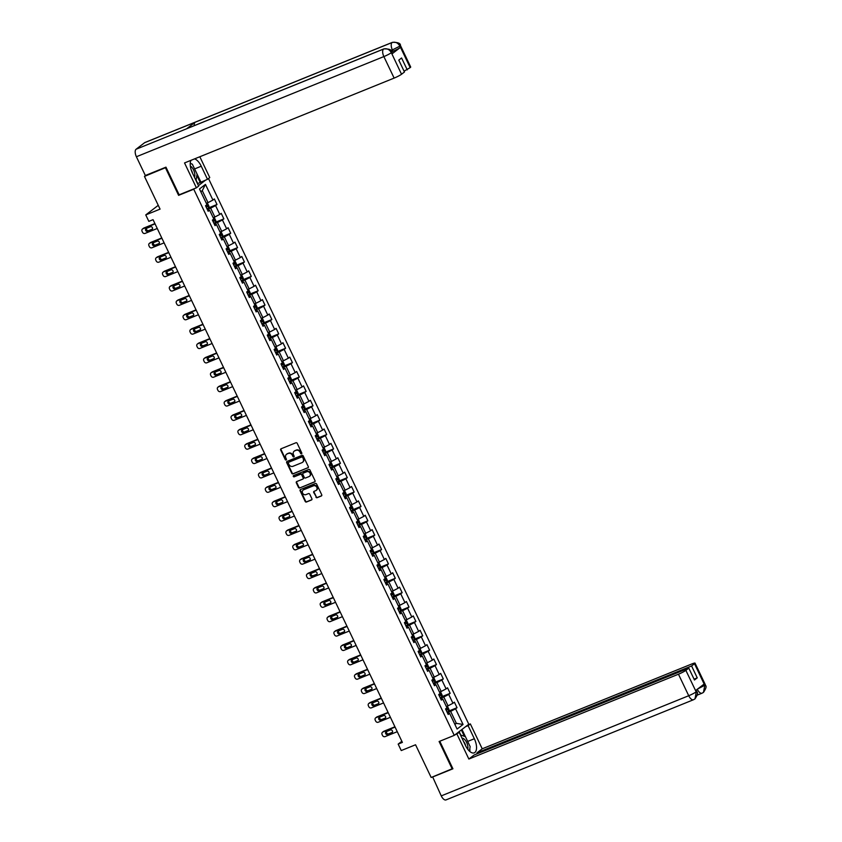 <?xml version="1.0" encoding="UTF-8"?>
<svg xmlns="http://www.w3.org/2000/svg" width="842" height="842" viewBox="0 0 842 842"><rect width="100%" height="100%" fill="white"/><g stroke="black" fill="none" stroke-linecap="round" stroke-linejoin="round"><path stroke-width="1.26" d="M301.51 453.806A0.705 0.621 -127.5 0 0 301.783 452.943L297.205 443.324A1.01 0.884 -127.5 0 0 295.942 442.755L281.07 448.775A1.01 0.884 -127.5 0 0 280.681 450.017L285.259 459.627A0.705 0.621 -127.5 0 0 286.417 459.164L285.827 457.911A3.231 2.831 -127.5 0 1 287.09 453.954L288.322 453.449A3.231 2.831 -127.5 0 1 292.353 455.269L292.942 456.522A0.705 0.621 -127.5 0 0 294.1 456.048L293.511 454.806A3.231 2.831 -127.5 0 1 294.774 450.838L296.005 450.333A3.231 2.831 -127.5 0 1 300.036 452.165L300.626 453.406A0.705 0.621 -127.5 0 0 301.51 453.806M315.908 497.117A1.01 0.884 -127.5 0 0 317.16 497.685L321.339 495.991A1.01 0.884 -127.5 0 0 321.728 494.759L316.634 484.076A1.01 0.884 -127.5 0 0 315.382 483.508L300.51 489.528A1.01 0.884 -127.5 0 0 300.11 490.77L305.204 501.443A1.01 0.884 -127.5 0 0 306.467 502.011L311.508 499.969A1.01 0.884 -127.5 0 0 311.898 498.738L309.719 494.17A1.01 0.884 -127.5 0 0 308.467 493.601L305.962 494.612A2.694 2.368 -127.5 0 1 303.657 489.77L313.445 485.802A2.694 2.368 -127.5 0 1 315.75 490.644L314.119 491.307A1.01 0.884 -127.5 0 0 313.729 492.549L316.297 496.812A1.01 0.884 -127.5 0 0 317.56 497.38L321.686 495.706M166.095 167.432L144.456 176.399L160.064 209.121L145.761 214.91L148.834 221.362L153.044 219.657L402.381 742.402L398.171 744.107L401.245 750.559L415.559 744.77L431.167 777.482L452.796 768.514M165.506 167.884L178.599 195.344L193.755 189.218L454.259 735.371L439.103 741.507L452.207 768.967M307.919 467.857A1.01 0.884 -127.5 0 0 308.309 466.626L303.215 455.943A1.01 0.884 -127.5 0 0 301.962 455.375L287.09 461.395A1.01 0.884 -127.5 0 0 286.69 462.637L291.785 473.309A1.01 0.884 -127.5 0 0 293.048 473.878L308.246 467.605M309.93 470.015L315.024 480.687A1.01 0.884 -127.5 0 1 314.624 481.929L299.752 487.95A1.01 0.884 -127.5 0 1 298.5 487.381L296.321 482.813A1.01 0.884 -127.5 0 1 296.71 481.571L302.741 479.13A1.01 0.884 -127.5 0 0 303.141 477.888L301.689 474.856A1.01 0.884 -127.5 0 0 300.436 474.288L294.153 476.825A0.705 0.621 -127.5 0 1 293.553 475.562L308.667 469.447A1.01 0.884 -127.5 0 1 309.93 470.015M144.456 176.399L145.961 175.252M208.511 178.536L468.794 724.225L454.259 735.371M193.755 189.218L194.649 188.534M198.438 185.619L205.753 180.02M448.712 711.069L457.027 707.701L454.385 702.175L452.954 703.27L448.733 694.418L450.165 693.324L447.534 687.798L446.092 688.893L441.871 680.041L443.313 678.947L440.671 673.411L439.24 674.516L435.019 665.664L436.451 664.57L433.809 659.033L432.378 660.139L428.157 651.287L429.588 650.192L426.957 644.656L425.526 645.761L421.305 636.91L422.737 635.815L420.095 630.279L418.663 631.384L414.443 622.533L415.874 621.438L413.243 615.902L411.801 617.007L407.591 608.156L409.023 607.061L406.381 601.525L404.949 602.63L400.729 593.778L402.16 592.684L399.529 587.148L398.087 588.253L393.867 579.401L395.308 578.307L392.667 572.771L391.235 573.876L387.015 565.024L388.446 563.929L385.815 558.393L384.373 559.498L380.152 550.647L381.594 549.552L378.953 544.016L377.521 545.121L373.301 536.27L374.732 535.175L372.09 529.639L370.659 530.744L366.438 521.893L367.87 520.798L365.239 515.262L363.807 516.367L359.587 507.515L361.018 506.421L358.376 500.885L356.945 501.99L352.724 493.138L354.156 492.044L351.524 486.508L350.083 487.613L345.862 478.761L347.304 477.667L344.662 472.13L343.231 473.236L339.01 464.384L340.442 463.289L337.81 457.753L336.368 458.858L332.148 450.007L333.59 448.912L330.948 443.376L329.517 444.481L325.296 435.63L326.728 434.535L324.086 428.999L322.654 430.104L318.434 421.253L319.876 420.158L317.234 414.622L315.803 415.727L311.582 406.875L313.013 405.781L310.372 400.245L308.94 401.35L304.72 392.498L306.151 391.404L303.52 385.868L302.089 386.973L297.868 378.121L299.299 377.027L296.658 371.49L295.226 372.596L291.006 363.744L292.437 362.639L289.806 357.113L288.364 358.218L284.143 349.367L285.585 348.262L282.944 342.736L281.512 343.841L277.292 334.99L278.723 333.885L276.092 328.359L274.65 329.464L270.429 320.613L271.871 319.507L269.23 313.982L267.798 315.076L263.578 306.235L265.009 305.13L262.367 299.605L260.936 300.699L256.715 291.858L258.157 290.753L255.515 285.228L254.084 286.322L249.864 277.481L251.295 276.376L248.653 270.85L247.222 271.945L243.001 263.104L244.433 261.999L241.801 256.473L240.37 257.568L236.149 248.727L237.581 247.622L234.939 242.096L233.508 243.191L229.287 234.35L230.719 233.245L228.087 227.719L226.645 228.814L222.425 219.972L223.867 218.867L221.225 213.342L219.794 214.436L215.573 205.595L217.004 204.49L214.373 198.965L212.931 200.059L205.459 184.398L199.491 188.976L206.964 204.638L205.532 205.743L208.163 211.268L209.595 210.174L207.732 210.363M457.027 707.701L455.585 708.796L463.058 724.467L457.09 729.046L449.617 713.374L448.186 714.479L445.544 708.943L446.976 707.848L442.755 698.997L441.324 700.102L438.682 694.566L440.124 693.471L435.903 684.62L434.472 685.725L431.83 680.189L433.262 679.094L429.041 670.243L427.61 671.348L424.968 665.812L426.41 664.717L422.189 655.865L420.747 656.971L418.116 651.434L419.548 650.34L415.327 641.488L413.896 642.593L411.254 637.057L412.696 635.963L408.475 627.111L407.033 628.216L404.402 622.68L405.833 621.585L401.613 612.734L400.182 613.839L397.54 608.303L398.971 607.208L394.751 598.357L393.319 599.462L390.688 593.926L392.119 592.831L387.899 583.98L386.467 585.085L383.826 579.549L385.257 578.454L381.037 569.602L379.605 570.708L376.963 565.171L378.405 564.077L374.185 555.225L372.753 556.33L370.112 550.794L371.543 549.7L367.322 540.848L365.891 541.953L363.249 536.417L364.691 535.323L360.471 526.471L359.029 527.576L356.398 522.04L357.829 520.945L353.608 512.094L352.177 513.199L349.535 507.663L350.977 506.568L346.757 497.717L345.315 498.822L342.683 493.286L344.115 492.191L339.894 483.34L338.463 484.445L335.821 478.909L337.253 477.814L333.032 468.962L331.601 470.057L328.969 464.531L330.401 463.437L326.18 454.585L324.749 455.68L322.107 450.154L323.538 449.06L319.318 440.208L317.887 441.303L315.245 435.777L316.687 434.683L312.466 425.831L311.035 426.926L308.393 421.4L309.824 420.305L305.604 411.454L304.173 412.548L301.531 407.023L302.973 405.928L298.752 397.077L297.31 398.171L294.679 392.646L296.11 391.551L291.89 382.7L290.458 383.794L287.817 378.268L289.259 377.174L285.038 368.322L283.596 369.417L280.965 363.891L282.396 362.797L278.176 353.945L276.744 355.04L274.103 349.514L275.534 348.42L271.313 339.568L269.882 340.663L267.251 335.137L268.682 334.032L264.462 325.191L263.03 326.286L260.389 320.76L261.82 319.655L257.599 310.814L256.168 311.908L253.526 306.383L254.968 305.278L250.748 296.437L249.306 297.531L246.674 292.006L248.106 290.9L243.885 282.059L242.454 283.154L239.812 277.628L241.254 276.523L237.034 267.682L235.592 268.777L232.96 263.251L234.392 262.146L230.171 253.305L228.74 254.4L226.098 248.874L227.529 247.769L223.319 238.928L221.878 240.023L219.246 234.497L220.678 233.392L216.457 224.551L215.026 225.645L212.384 220.12L213.815 219.015L209.595 210.174M440.482 698.334L443.797 696.987L448.018 705.838L446.344 706.512M440.892 699.186L442.755 698.997M448.018 705.838L452.954 703.27M443.797 696.987L448.733 694.418M433.619 683.957L436.935 682.609L441.155 691.461L439.482 692.135M434.03 684.809L435.903 684.62M441.155 691.461L446.092 688.893M436.935 682.609L441.871 680.041M426.768 669.579L430.073 668.232L434.293 677.084L432.63 677.757M427.178 670.432L429.041 670.243M434.293 677.084L439.24 674.516M430.073 668.232L435.019 665.664M419.905 655.202L423.221 653.855L427.441 662.707L425.768 663.38M420.316 656.055L422.189 655.865M427.441 662.707L432.378 660.139M423.221 653.855L428.157 651.287M413.054 640.825L416.358 639.478L420.579 648.329L418.916 649.003M413.464 641.678L415.327 641.488M420.579 648.329L425.526 645.761M416.358 639.478L421.305 636.91M406.191 626.448L409.507 625.101L413.727 633.952L412.054 634.626M406.602 627.301L408.475 627.111M413.727 633.952L418.663 631.384M409.507 625.101L414.443 622.533M399.34 612.071L402.644 610.724L406.865 619.575L405.202 620.249M399.74 612.923L401.613 612.734M406.865 619.575L411.801 617.007M402.644 610.724L407.591 608.156M392.477 597.694L395.793 596.346L400.013 605.198L398.34 605.872M392.888 598.546L394.751 598.357M400.013 605.198L404.949 602.63M395.793 596.346L400.729 593.778M385.615 583.317L388.93 581.969L393.151 590.821L391.477 591.494M386.025 584.169L387.899 583.98M393.151 590.821L398.087 588.253M388.93 581.969L393.867 579.401M378.763 568.939L382.079 567.592L386.299 576.444L384.626 577.117M379.174 569.792L381.037 569.602M386.299 576.444L391.235 573.876M382.079 567.592L387.015 565.024M371.901 554.562L375.216 553.215L379.437 562.067L377.763 562.74M372.311 555.415L374.185 555.225M379.437 562.067L384.373 559.498M375.216 553.215L380.152 550.647M365.049 540.175L368.354 538.838L372.574 547.689L370.912 548.363M365.46 541.038L367.322 540.848M372.574 547.689L377.521 545.121M368.354 538.838L373.301 536.27M358.187 525.797L361.502 524.461L365.723 533.312L364.049 533.986M358.597 526.66L360.471 526.471M365.723 533.312L370.659 530.744M361.502 524.461L366.438 521.893M351.335 511.42L354.64 510.084L358.86 518.935L357.197 519.609M351.745 512.283L353.608 512.094M358.86 518.935L363.807 516.367M354.64 510.084L359.587 507.515M344.473 497.043L347.788 495.706L352.009 504.558L350.335 505.232M344.883 497.906L346.757 497.717M352.009 504.558L356.945 501.99M347.788 495.706L352.724 493.138M337.621 482.666L340.926 481.329L345.146 490.181L343.473 490.854M338.021 483.529L339.894 483.34M345.146 490.181L350.083 487.613M340.926 481.329L345.862 478.761M330.759 468.289L334.074 466.952L338.295 475.804L336.621 476.477M331.169 469.152L333.032 468.962M338.295 475.804L343.231 473.236M334.074 466.952L339.01 464.384M323.896 453.912L327.212 452.575L331.432 461.427L329.759 462.1M324.307 454.775L326.18 454.585M331.432 461.427L336.368 458.858M327.212 452.575L332.148 450.007M317.045 439.535L320.36 438.198L324.58 447.049L322.907 447.723M317.455 440.398L319.318 440.208M324.58 447.049L329.517 444.481M320.36 438.198L325.296 435.63M310.182 425.157L313.498 423.821L317.718 432.672L316.045 433.346M310.593 426.02L312.466 425.831M317.718 432.672L322.654 430.104M313.498 423.821L318.434 421.253M303.33 410.78L306.635 409.444L310.856 418.295L309.193 418.969M303.741 411.643L305.604 411.454M310.856 418.295L315.803 415.727M306.635 409.444L311.582 406.875M296.468 396.403L299.784 395.066L304.004 403.918L302.331 404.592M296.879 397.266L298.752 397.077M304.004 403.918L308.94 401.35M299.784 395.066L304.72 392.498M289.616 382.026L292.921 380.689L297.142 389.541L295.479 390.214M290.027 382.889L291.89 382.7M297.142 389.541L302.089 386.973M292.921 380.689L297.868 378.121M282.754 367.649L286.07 366.312L290.29 375.164L288.617 375.837M283.165 368.512L285.038 368.322M290.29 375.164L295.226 372.596M286.07 366.312L291.006 363.744M275.902 353.272L279.207 351.935L283.428 360.786L281.754 361.46M276.302 354.135L278.176 353.945M283.428 360.786L288.364 358.218M279.207 351.935L284.143 349.367M269.04 338.894L272.355 337.558L276.576 346.399L274.902 347.083M269.451 339.758L271.313 339.568M276.576 346.399L281.512 343.841M272.355 337.558L277.292 334.99M262.178 324.517L265.493 323.181L269.714 332.022L268.04 332.706M262.588 325.38L264.462 325.191M269.714 332.022L274.65 329.464M265.493 323.181L270.429 320.613M255.326 310.14L258.641 308.803L262.862 317.644L261.188 318.329M255.736 311.003L257.599 310.814M262.862 317.644L267.798 315.076M258.641 308.803L263.578 306.235M248.464 295.763L251.779 294.426L256 303.267L254.326 303.951M248.874 296.626L250.748 296.437M256 303.267L260.936 300.699M251.779 294.426L256.715 291.858M241.612 281.386L244.917 280.049L249.137 288.89L247.474 289.574M242.022 282.249L243.885 282.059M249.137 288.89L254.084 286.322M244.917 280.049L249.864 277.481M234.75 267.009L238.065 265.672L242.285 274.513L240.612 275.197M235.16 267.872L237.034 267.682M242.285 274.513L247.222 271.945M238.065 265.672L243.001 263.104M227.898 252.632L231.203 251.295L235.423 260.136L233.76 260.82M228.308 253.495L230.171 253.305M235.423 260.136L240.37 257.568M231.203 251.295L236.149 248.727M221.036 238.254L224.351 236.918L228.571 245.759L226.898 246.443M221.446 239.117L223.319 238.928M228.571 245.759L233.508 243.191M224.351 236.918L229.287 234.35M214.184 223.877L217.489 222.541L221.709 231.382L220.036 232.066M214.584 224.74L216.457 224.551M221.709 231.382L226.645 228.814M217.489 222.541L222.425 219.972M207.321 209.5L210.637 208.163L214.857 217.004L213.184 217.689M214.857 217.004L219.794 214.436M210.637 208.163L215.573 205.595M205.459 184.398L202.28 190.65L207.995 202.627L206.322 203.311M207.995 202.627L212.931 200.059M401.844 741.286L398.171 744.107M158.254 205.332L145.761 214.91M202.28 190.65L200.817 191.765M454.691 724.025L456.364 723.352L450.649 711.364L447.334 712.711M454.901 724.467L456.364 723.352L463.058 724.467M447.744 713.563L449.617 713.374M450.649 711.364L455.585 708.796M208.69 207.858L217.004 204.49M215.552 222.235L223.867 218.867M222.404 236.613L230.719 233.245M229.266 250.99L237.581 247.622M236.128 265.367L244.433 261.999M242.98 279.744L251.295 276.376M249.842 294.121L258.157 290.753M256.694 308.498L265.009 305.13M263.557 322.875L271.871 319.507M270.408 337.253L278.723 333.885M277.271 351.63L285.585 348.262M284.122 366.007L292.437 362.639M290.985 380.384L299.299 377.027M297.847 394.761L306.151 391.404M304.699 409.138L313.013 405.781M311.561 423.515L319.876 420.158M318.413 437.893L326.728 434.535M325.275 452.27L333.59 448.912M332.127 466.647L340.442 463.289M338.989 481.024L347.304 477.667M345.841 495.401L354.156 492.044M352.703 509.778L361.018 506.421M359.566 524.156L367.87 520.798M366.417 538.533L374.732 535.175M373.28 552.91L381.594 549.552M380.131 567.287L388.446 563.929M386.994 581.664L395.308 578.307M393.845 596.041L402.16 592.684M400.708 610.429L409.023 607.061M407.56 624.806L415.874 621.438M414.422 639.183L422.737 635.815M421.284 653.56L429.588 650.192M428.136 667.938L436.451 664.57M434.998 682.315L443.313 678.947M441.85 696.692L450.165 693.324M178.599 195.344L179.493 194.66M301.794 453.533A0.705 0.621 -127.5 0 1 301.026 453.101L300.426 451.859A3.231 2.831 -127.5 0 0 296.405 450.038L296.005 450.333M294.395 451.028A3.231 2.831 -127.5 0 1 295.163 450.544L296.405 450.038M286.712 454.143A3.231 2.831 -127.5 0 1 287.48 453.649L288.722 453.143A3.231 2.831 -127.5 0 1 292.742 454.975L293.342 456.217A0.705 0.621 -127.5 0 0 294.111 456.648M281.112 448.765A1.01 0.884 -127.5 0 0 281.07 449.712L285.648 459.322A0.705 0.621 -127.5 0 0 286.427 459.753M287.133 461.384A1.01 0.884 -127.5 0 0 287.09 462.332L292.185 473.004A1.01 0.884 -127.5 0 0 293.437 473.583L308.267 467.573M302.541 457.406A0.705 0.621 -127.5 0 0 301.657 457.006L288.606 462.29A0.705 0.621 -127.5 0 0 288.322 463.163L288.953 464.479A3.231 2.831 -127.5 0 0 292.974 466.3L301.899 462.69A3.231 2.831 -127.5 0 0 303.162 458.722L302.931 457.111A0.705 0.621 -127.5 0 0 302.046 456.711L301.657 457.006M288.764 462.174A0.705 0.621 -127.5 0 1 288.995 461.995L302.046 456.711M302.667 462.195A3.231 2.831 -127.5 0 0 303.552 458.416L303.162 458.722M302.931 457.111L303.552 458.416M314.982 481.645L299.752 487.95M296.752 481.55A1.01 0.884 -127.5 0 0 296.71 482.508L298.889 487.076A1.01 0.884 -127.5 0 0 300.152 487.644M303.141 478.824A1.01 0.884 -127.5 0 0 303.53 477.593L302.089 474.562A1.01 0.884 -127.5 0 0 300.826 473.983L294.153 476.825M293.669 475.519A0.705 0.621 -127.5 0 0 294.553 476.53M309.003 476.593A2.694 2.368 -127.5 0 0 306.698 471.752L303.246 473.151A1.01 0.884 -127.5 0 0 302.846 474.393L304.299 477.425A1.01 0.884 -127.5 0 0 305.551 477.993L309.003 476.593M309.677 476.151A2.694 2.368 -127.5 0 0 307.088 471.457L306.698 471.752M303.309 473.099A1.01 0.884 -127.5 0 1 303.636 472.846L307.088 471.457M314.161 491.286A1.01 0.884 -127.5 0 0 314.119 492.244L316.297 496.812M316.424 490.202A2.694 2.368 -127.5 0 0 313.834 485.508L313.445 485.802M303.373 489.907A2.694 2.368 -127.5 0 1 304.046 489.465L313.834 485.508M300.552 489.518A1.01 0.884 -127.5 0 0 300.51 490.465L305.604 501.148A1.01 0.884 -127.5 0 0 306.856 501.716L311.856 499.685M207.037 208.911L208.669 207.963L209.016 206.437L207.7 203.68L206.385 203.427M154.907 223.583L143.866 228.045A2.052 1.8 52.5 0 0 143.498 228.266L142.508 229.013A2.052 1.8 -127.5 0 0 142.077 231.329L142.519 232.245A2.052 1.8 -127.5 0 0 145.077 233.413L157.254 228.487M142.508 229.013A2.052 1.8 -127.5 0 1 142.887 228.803L155.054 223.877M146.624 228.277A1.642 1.442 -127.5 0 0 148.697 230.603L152.423 229.098M206.206 207.164L207.437 206.479L206.911 205.374L205.68 206.058M205.701 205.869L206.132 207.016M147.718 231.361L151.76 229.719A1.642 1.442 -127.5 0 0 150.35 226.772L146.308 228.403A1.642 1.442 -127.5 0 0 147.718 231.361L148.697 230.603M194.449 177.252A6.683 3.126 68 0 0 194.67 173.263A6.683 3.126 68 0 0 190.334 166.021M192.523 173.21A4.578 2.137 68 0 0 191.239 170.042M190.229 163.422L192.334 164.169L197.081 174.126L196.007 180.525M467.731 749.233A6.683 3.126 68 0 0 467.752 745.78A6.683 3.126 68 0 0 462.005 738.181M465.594 745.717A4.578 2.137 68 0 0 463.679 741.697M460.437 734.908L465.416 736.687L470.152 746.633L469.404 751.117M194.249 168.19A11.567 5.41 68 0 1 194.618 168.916L201.259 166.221A11.567 5.41 68 0 0 194.576 158.875M191.008 160.317A11.567 5.41 68 0 0 192.418 172.999L198.659 186.093L196.407 187.819L184.535 162.938L394.13 78.096L383.868 56.582L136.393 156.749L145.34 175.504L165.958 167.158L179.146 194.807L196.407 187.819M201.259 166.221L207.5 179.314L209.763 177.578L199.828 156.749M197.502 183.661L207.5 179.314M410.18 67.623L399.918 46.099A6.168 0.695 154.5 0 0 400.434 45.489L410.696 67.013A6.168 0.695 154.5 0 1 410.18 67.623L404.065 71.16M136.393 156.749A6.326 2.958 -112 0 1 136.109 149.223L186.608 128.784A6.326 2.958 -112 0 1 186.924 128.605L383.889 48.889A6.326 2.958 -112 0 0 383.584 49.057C386.783 48.152 389.351 49.31 391.267 52.541L401.539 74.254A6.168 0.695 154.5 0 1 394.13 78.096M194.27 125.637A6.326 2.958 -112 0 1 195.133 122.248L144.635 142.687L136.109 149.223M144.635 142.687A6.326 2.958 -112 0 1 144.961 142.498L392.435 42.332A6.326 2.958 -112 0 0 392.109 42.521C395.319 41.616 397.887 42.774 399.813 45.984L400.413 47.426A6.168 0.695 154.5 0 1 393.003 51.278L391.751 51.783M393.003 51.278L392.414 50.025A6.326 2.958 -112 0 1 392.109 42.521L195.133 122.248L186.608 128.784L383.584 49.057A6.326 2.958 -112 0 0 383.868 56.582A6.168 0.695 -25.5 0 0 391.277 52.73M407.254 69.865L401.581 57.982L398.792 60.119L404.465 72.002L401.539 74.254M391.962 53.899L391.372 52.657L391.888 52.046L392.477 53.288A6.168 0.695 154.5 0 1 391.962 53.899L400.413 47.426M191.134 163.748A11.567 5.41 68 0 0 190.271 162.927M194.618 168.916L200.859 181.998M200.228 182.482L196.86 175.431M197.702 183.503L196.081 180.114M390.962 50.615L399.824 46.173M454.543 735.15L459.258 732.424L465.5 745.517A11.567 5.41 68 0 0 474.257 752.843A11.567 5.41 68 0 0 474.341 738.739L468.099 725.646L470.352 723.92L482.224 748.801L691.819 663.97A6.168 0.695 -25.5 0 1 695.029 663.117A6.168 0.695 -25.5 0 1 694.513 663.728L691.587 665.969L476.94 752.853L482.224 748.801M456.995 734.161L468.868 759.042L474.151 754.99L688.798 668.116L685.862 670.358L696.239 691.977L695.639 690.556L704.08 684.083L704.786 685.42L694.513 663.728M477.34 753.695L476.94 752.853M465.647 726.646L468.099 725.646M467.899 724.909L470.352 723.92M456.806 733.424L459.258 732.424M468.868 759.042L678.463 674.21A6.168 0.695 -25.5 0 0 685.862 670.358M446.365 799.711A6.326 2.958 -112 0 1 446.039 799.9A6.326 2.958 -112 0 1 441.25 795.89L432.63 776.892M688.798 668.116L694.461 679.999L697.25 677.863L691.587 665.969M432.304 777.134L452.922 768.788L439.777 741.234M697.25 677.863L694.061 679.157M469.847 751.496A11.567 5.41 68 0 0 469.815 748.685M468.026 742.17A11.567 5.41 68 0 0 467.689 741.423L474.341 738.739M461.974 729.456L467.689 741.423M464.395 736.318L461.353 729.93M460.763 735.024L459.143 731.624M696.229 690.103L696.229 691.798M694.955 698.902L693.513 699.734A6.326 2.958 -112 0 0 693.84 699.544L695.018 698.86L696.239 691.987M703.417 692.419L702.06 693.187A6.326 2.958 -112 0 0 702.365 693.008L703.48 692.366L704.786 685.43M213.9 223.288L215.531 222.341L215.868 220.815L214.552 218.057L213.236 217.804M161.769 237.96L150.718 242.433A2.052 1.8 52.5 0 0 150.35 242.643L149.371 243.391A2.052 1.8 -127.5 0 0 148.939 245.706L149.371 246.622A2.052 1.8 -127.5 0 0 151.939 247.79L164.106 242.864M149.371 243.391A2.052 1.8 -127.5 0 1 149.739 243.18L161.917 238.254M153.476 242.654A1.642 1.442 -127.5 0 0 155.56 244.98L159.285 243.475M213.058 221.541L214.289 220.857L213.763 219.751L212.531 220.436M212.552 220.246L212.994 221.393M154.57 245.738L158.612 244.096A1.642 1.442 -127.5 0 0 157.212 241.149L153.17 242.78A1.642 1.442 -127.5 0 0 154.57 245.738L155.56 244.98M220.751 237.665L222.383 236.718L222.73 235.192L221.414 232.434L220.099 232.181M168.632 252.337L157.58 256.81A2.052 1.8 52.5 0 0 157.212 257.02L156.223 257.768A2.052 1.8 -127.5 0 0 155.791 260.083L156.233 261.009A2.052 1.8 -127.5 0 0 158.801 262.167L170.968 257.242M156.223 257.768A2.052 1.8 -127.5 0 1 156.601 257.557L168.768 252.632M160.338 257.031A1.642 1.442 -127.5 0 0 162.411 259.357L166.137 257.852M219.92 235.918L221.151 235.234L220.625 234.129L219.394 234.813M219.415 234.623L219.857 235.771M161.432 260.115L165.474 258.473A1.642 1.442 -127.5 0 0 164.064 255.526L160.022 257.157A1.642 1.442 -127.5 0 0 161.432 260.115L162.411 259.357M227.614 252.042L229.245 251.095L229.592 249.569L228.266 246.811L226.951 246.559M175.483 266.714L164.443 271.187A2.052 1.8 52.5 0 0 164.064 271.398L163.085 272.145A2.052 1.8 -127.5 0 0 162.653 274.46L163.095 275.387A2.052 1.8 -127.5 0 0 165.653 276.544L177.82 271.619M163.085 272.145A2.052 1.8 -127.5 0 1 163.453 271.934L175.631 267.009M167.19 271.408A1.642 1.442 -127.5 0 0 169.274 273.734L172.999 272.229M226.782 250.295L228.003 249.611L227.477 248.506L226.245 249.19M226.266 249L226.709 250.148M168.284 274.492L172.326 272.85A1.642 1.442 -127.5 0 0 170.926 269.903L166.884 271.534A1.642 1.442 -127.5 0 0 168.284 274.492L169.274 273.734M233.897 260.862L235.129 261.188L236.444 263.946L236.107 265.44L233.929 260.873M182.346 281.091L171.294 285.564A2.052 1.8 52.5 0 0 170.926 285.775L169.947 286.522A2.052 1.8 -127.5 0 0 169.505 288.838L169.947 289.764A2.052 1.8 -127.5 0 0 172.515 290.922L184.682 285.996M169.947 286.522A2.052 1.8 -127.5 0 1 170.316 286.312L182.482 281.386M236.107 265.44L234.465 266.419M174.052 285.785A1.642 1.442 -127.5 0 0 176.125 288.111L179.851 286.606M233.634 264.672L234.865 263.988L234.339 262.883L233.108 263.567M233.129 263.378L233.571 264.525M175.147 288.869L179.188 287.227A1.642 1.442 -127.5 0 0 177.778 284.28L173.736 285.912A1.642 1.442 -127.5 0 0 175.147 288.869L176.125 288.111M241.328 280.796L242.959 279.849L243.306 278.323L241.98 275.566L240.665 275.313M189.197 295.468L178.157 299.941A2.052 1.8 52.5 0 0 177.778 300.152L176.799 300.899A2.052 1.8 -127.5 0 0 176.367 303.215L176.809 304.141A2.052 1.8 -127.5 0 0 179.367 305.299L191.544 300.373M176.799 300.899A2.052 1.8 -127.5 0 1 177.167 300.689L189.345 295.763M180.914 300.162A1.642 1.442 -127.5 0 0 182.988 302.488L186.714 300.983M240.496 279.049L241.728 278.365L241.191 277.26L239.97 277.944M239.981 277.755L240.423 278.902M182.009 303.246L186.04 301.604A1.642 1.442 -127.5 0 0 184.64 298.657L180.598 300.289A1.642 1.442 -127.5 0 0 182.009 303.246L182.988 302.488M248.19 295.174L249.811 294.226L250.158 292.7L248.843 289.943L247.527 289.69M196.06 309.845L185.008 314.319A2.052 1.8 52.5 0 0 184.64 314.529L183.661 315.276A2.052 1.8 -127.5 0 0 183.219 317.592L183.661 318.518A2.052 1.8 -127.5 0 0 186.229 319.676L198.396 314.75M183.661 315.276A2.052 1.8 -127.5 0 1 184.03 315.066L196.197 310.14M187.766 314.54A1.642 1.442 -127.5 0 0 189.839 316.866L193.576 315.361M247.348 293.426L248.579 292.742L248.053 291.637L246.822 292.321M246.843 292.132L247.285 293.279M188.861 317.623L192.902 315.982A1.642 1.442 -127.5 0 0 191.492 313.035L187.45 314.666A1.642 1.442 -127.5 0 0 188.861 317.623L189.839 316.866M255.042 309.551L256.673 308.604L257.02 307.077L255.705 304.32L254.379 304.067M256.684 308.572L254.368 304.036M202.911 324.223L191.871 328.696A2.052 1.8 52.5 0 0 191.502 328.906L190.513 329.654A2.052 1.8 -127.5 0 0 190.082 331.969L190.524 332.895A2.052 1.8 -127.5 0 0 193.081 334.053L205.259 329.127M190.513 329.654A2.052 1.8 -127.5 0 1 190.881 329.443L203.059 324.517M194.628 328.917A1.642 1.442 -127.5 0 0 196.702 331.243L200.428 329.738M254.21 307.804L255.442 307.12L254.915 306.014L253.684 306.698M253.695 306.509L254.137 307.656M195.723 332.001L199.764 330.359A1.642 1.442 -127.5 0 0 198.354 327.412L194.313 329.043A1.642 1.442 -127.5 0 0 195.723 332.001L196.702 331.243M261.336 318.371L262.557 318.697L263.872 321.455L263.535 322.949L261.904 323.928M209.774 338.6L198.723 343.073A2.052 1.8 52.5 0 0 198.354 343.283L197.375 344.031A2.052 1.8 -127.5 0 0 196.944 346.346L197.375 347.272A2.052 1.8 -127.5 0 0 199.943 348.43L212.11 343.504M197.375 344.031A2.052 1.8 -127.5 0 1 197.744 343.82L209.911 338.894M201.48 343.294A1.642 1.442 -127.5 0 0 203.564 345.62L207.29 344.115M263.525 322.981L261.367 318.381M261.062 322.181L262.294 321.497L261.767 320.392L260.536 321.076M260.557 320.886L260.999 322.033M202.575 346.378L206.616 344.736A1.642 1.442 -127.5 0 0 205.206 341.789L201.175 343.42A1.642 1.442 -127.5 0 0 202.575 346.378L203.564 345.62M268.756 338.305L270.387 337.358L270.735 335.842L269.419 333.074L268.103 332.822M216.626 352.977L205.585 357.45A2.052 1.8 52.5 0 0 205.216 357.661L204.227 358.408A2.052 1.8 -127.5 0 0 203.796 360.723L204.238 361.65A2.052 1.8 -127.5 0 0 206.795 362.807L218.973 357.882M204.227 358.408A2.052 1.8 -127.5 0 1 204.606 358.197L216.773 353.272M208.342 357.671A1.642 1.442 -127.5 0 0 210.416 359.997L214.142 358.492M267.924 336.558L269.156 335.874L268.63 334.769L267.398 335.453M267.419 335.263L267.851 336.411M209.437 360.755L213.479 359.113A1.642 1.442 -127.5 0 0 212.068 356.166L208.027 357.797A1.642 1.442 -127.5 0 0 209.437 360.755L210.416 359.997M275.618 352.682L277.25 351.735L277.586 350.219L276.271 347.451L274.955 347.199M277.25 351.703L274.945 347.167M223.488 367.354L212.437 371.827A2.052 1.8 52.5 0 0 212.068 372.038L211.089 372.785A2.052 1.8 -127.5 0 0 210.658 375.1L211.089 376.027A2.052 1.8 -127.5 0 0 213.657 377.184L225.824 372.259M211.089 372.785A2.052 1.8 -127.5 0 1 211.458 372.574L223.635 367.649M215.194 372.048A1.642 1.442 -127.5 0 0 217.278 374.374L221.004 372.869M274.776 350.935L276.008 350.251L275.481 349.146L274.25 349.83M274.271 349.64L274.713 350.788M216.289 375.132L220.33 373.49A1.642 1.442 -127.5 0 0 218.931 370.543L214.889 372.175A1.642 1.442 -127.5 0 0 216.289 375.132L217.278 374.374M282.47 367.059L284.101 366.112L284.449 364.597L283.133 361.828L281.817 361.576M284.112 366.081L281.807 361.544M230.35 381.731L219.299 386.204A2.052 1.8 52.5 0 0 218.931 386.415L217.941 387.162A2.052 1.8 -127.5 0 0 217.51 389.478L217.952 390.404A2.052 1.8 -127.5 0 0 220.52 391.562L232.687 386.636M217.941 387.162A2.052 1.8 -127.5 0 1 218.32 386.952L230.487 382.026M222.056 386.425A1.642 1.442 -127.5 0 0 224.13 388.751L227.856 387.246M281.638 365.312L282.87 364.628L282.344 363.523L281.112 364.207M281.133 364.018L281.575 365.165M223.151 389.509L227.193 387.867A1.642 1.442 -127.5 0 0 225.782 384.92L221.741 386.562A1.642 1.442 -127.5 0 0 223.151 389.509L224.13 388.751M289.332 381.437L290.964 380.489L291.311 378.974L289.985 376.206L288.669 375.953M237.202 396.108L226.161 400.582A2.052 1.8 52.5 0 0 225.782 400.792L224.803 401.539A2.052 1.8 -127.5 0 0 224.372 403.855L224.814 404.781A2.052 1.8 -127.5 0 0 227.372 405.939L239.538 401.013M224.803 401.539A2.052 1.8 -127.5 0 1 225.172 401.329L237.349 396.403M228.908 400.803A1.642 1.442 -127.5 0 0 230.992 403.129L234.718 401.623M288.501 379.689L289.722 379.005L289.195 377.9L287.964 378.584M287.985 378.395L288.427 379.542M230.003 403.886L234.044 402.244A1.642 1.442 -127.5 0 0 232.645 399.297L228.603 400.939A1.642 1.442 -127.5 0 0 230.003 403.886L230.992 403.129M295.616 390.267L296.847 390.583L298.163 393.351L297.826 394.835L296.184 395.814M244.064 410.486L233.013 414.959A2.052 1.8 52.5 0 0 232.645 415.169L231.666 415.916A2.052 1.8 -127.5 0 0 231.224 418.232L231.666 419.158A2.052 1.8 -127.5 0 0 234.234 420.316L246.401 415.39M231.666 415.916A2.052 1.8 -127.5 0 1 232.034 415.706L244.201 410.78M235.771 415.19A1.642 1.442 -127.5 0 0 237.844 417.506L241.57 416.001M297.815 394.866L295.647 390.267M295.353 394.067L296.584 393.382L296.058 392.277L294.826 392.961M294.847 392.772L295.289 393.919M236.865 418.263L240.907 416.622A1.642 1.442 -127.5 0 0 239.496 413.675L235.455 415.317A1.642 1.442 -127.5 0 0 236.865 418.263L237.844 417.506M302.478 404.644L303.699 404.96L305.025 407.728L304.688 409.212L302.51 404.644M250.916 424.863L239.875 429.336A2.052 1.8 52.5 0 0 239.496 429.546L238.518 430.294A2.052 1.8 -127.5 0 0 238.086 432.609L238.528 433.535A2.052 1.8 -127.5 0 0 241.086 434.693L253.263 429.767M238.518 430.294A2.052 1.8 -127.5 0 1 238.886 430.083L251.063 425.157M304.688 409.212L303.046 410.191M242.633 429.567A1.642 1.442 -127.5 0 0 244.706 431.883L248.432 430.378M302.215 408.444L303.446 407.76L302.91 406.654L301.689 407.339M301.699 407.149L302.141 408.296M243.727 432.641L247.758 430.999A1.642 1.442 -127.5 0 0 246.359 428.052L242.317 429.694A1.642 1.442 -127.5 0 0 243.727 432.641L244.706 431.883M309.909 424.568L311.529 423.621L311.877 422.105L310.561 419.337L309.246 419.084M257.778 439.24L246.727 443.713A2.052 1.8 52.5 0 0 246.359 443.923L245.38 444.671A2.052 1.8 -127.5 0 0 244.948 446.986L245.38 447.912A2.052 1.8 -127.5 0 0 247.948 449.07L260.115 444.144M245.38 444.671A2.052 1.8 -127.5 0 1 245.748 444.46L257.915 439.535M249.485 443.945A1.642 1.442 -127.5 0 0 251.558 446.26L255.294 444.755M309.067 422.821L310.298 422.147L309.772 421.032L308.54 421.716M308.561 421.526L309.003 422.684M250.579 447.018L254.621 445.376A1.642 1.442 -127.5 0 0 253.21 442.429L249.169 444.071A1.642 1.442 -127.5 0 0 250.579 447.018L251.558 446.26M316.76 438.945L318.392 437.998L318.739 436.482L317.423 433.714L316.108 433.462M264.63 453.617L253.589 458.09A2.052 1.8 52.5 0 0 253.221 458.301L252.232 459.048A2.052 1.8 -127.5 0 0 251.8 461.363L252.242 462.29A2.052 1.8 -127.5 0 0 254.8 463.447L266.977 458.522M252.232 459.048A2.052 1.8 -127.5 0 1 252.6 458.837L264.777 453.912M256.347 458.322A1.642 1.442 -127.5 0 0 258.42 460.637L262.146 459.132M315.929 437.198L317.16 436.524L316.634 435.409L315.403 436.093M315.413 435.903L315.855 437.061M257.442 461.395L261.483 459.753A1.642 1.442 -127.5 0 0 260.073 456.806L256.031 458.448A1.642 1.442 -127.5 0 0 257.442 461.395L258.42 460.637M323.054 447.776L324.275 448.091L325.591 450.859L325.254 452.343L323.086 447.776M271.492 467.994L260.441 472.467A2.052 1.8 52.5 0 0 260.073 472.678L259.094 473.425A2.052 1.8 -127.5 0 0 258.662 475.741L259.094 476.667A2.052 1.8 -127.5 0 0 261.662 477.824L273.829 472.899M259.094 473.425A2.052 1.8 -127.5 0 1 259.462 473.215L271.629 468.289M325.254 452.343L323.623 453.322M263.199 472.699A1.642 1.442 -127.5 0 0 265.283 475.014L269.008 473.509M322.781 451.575L324.012 450.902L323.486 449.786L322.254 450.47M322.275 450.281L322.718 451.438M264.293 475.772L268.335 474.13A1.642 1.442 -127.5 0 0 266.925 471.183L262.893 472.825A1.642 1.442 -127.5 0 0 264.293 475.772L265.283 475.014M329.906 462.153L331.138 462.468L332.453 465.237L332.116 466.721L330.474 467.699M278.344 482.371L267.303 486.844A2.052 1.8 52.5 0 0 266.935 487.055L265.946 487.802A2.052 1.8 -127.5 0 0 265.514 490.118L265.956 491.044A2.052 1.8 -127.5 0 0 268.514 492.202L280.691 487.276M265.946 487.802A2.052 1.8 -127.5 0 1 266.325 487.592L278.492 482.666M270.061 487.076A1.642 1.442 -127.5 0 0 272.134 489.391L275.86 487.886M332.106 466.752L329.938 462.153M329.643 465.952L330.874 465.279L330.348 464.163L329.117 464.847M329.138 464.658L329.58 465.815M271.156 490.149L275.197 488.507A1.642 1.442 -127.5 0 0 273.787 485.56L269.745 487.202A1.642 1.442 -127.5 0 0 271.156 490.149L272.134 489.391M337.337 482.077L338.968 481.14L339.305 479.614L337.989 476.846L336.674 476.593M285.206 496.748L274.155 501.222A2.052 1.8 52.5 0 0 273.787 501.432L272.808 502.19A2.052 1.8 -127.5 0 0 272.376 504.495L272.819 505.421A2.052 1.8 -127.5 0 0 275.376 506.579L287.543 501.653M272.808 502.19A2.052 1.8 -127.5 0 1 273.176 501.969L285.354 497.043M276.913 501.453A1.642 1.442 -127.5 0 0 278.997 503.769L282.723 502.264M336.495 480.329L337.726 479.656L337.2 478.551L335.969 479.224M335.99 479.035L336.432 480.193M278.007 504.526L282.049 502.885A1.642 1.442 -127.5 0 0 280.649 499.938L276.608 501.579A1.642 1.442 -127.5 0 0 278.007 504.526L278.997 503.769M344.189 496.454L345.82 495.517L346.167 493.991L344.852 491.223L343.536 490.97M345.83 495.475L343.525 490.949M292.069 511.126L281.017 515.599A2.052 1.8 52.5 0 0 280.649 515.809L279.66 516.567A2.052 1.8 -127.5 0 0 279.228 518.872L279.67 519.798A2.052 1.8 -127.5 0 0 282.238 520.956L294.405 516.03M279.66 516.567A2.052 1.8 -127.5 0 1 280.039 516.346L292.206 511.42M283.775 515.83A1.642 1.442 -127.5 0 0 285.848 518.146L289.574 516.641M343.357 494.707L344.588 494.033L344.062 492.928L342.831 493.601M342.852 493.412L343.294 494.57M284.87 518.904L288.911 517.262A1.642 1.442 -127.5 0 0 287.501 514.315L283.459 515.957A1.642 1.442 -127.5 0 0 284.87 518.904L285.848 518.146M351.051 510.831L352.682 509.894L353.03 508.368L351.703 505.6L350.388 505.347M298.921 525.503L287.88 529.976A2.052 1.8 52.5 0 0 287.501 530.186L286.522 530.944A2.052 1.8 -127.5 0 0 286.091 533.249L286.533 534.175A2.052 1.8 -127.5 0 0 289.09 535.333L301.257 530.407M286.522 530.944A2.052 1.8 -127.5 0 1 286.89 530.723L299.068 525.797M290.627 530.207A1.642 1.442 -127.5 0 0 292.711 532.523L296.437 531.018M350.219 509.084L351.44 508.41L350.914 507.305L349.683 507.979M349.704 507.789L350.146 508.947M291.721 533.281L295.763 531.649A1.642 1.442 -127.5 0 0 294.363 528.692L290.322 530.334A1.642 1.442 -127.5 0 0 291.721 533.281L292.711 532.523M357.903 525.208L359.534 524.271L359.881 522.745L358.566 519.977L357.25 519.725M305.783 539.88L294.732 544.353A2.052 1.8 52.5 0 0 294.363 544.563L293.384 545.321A2.052 1.8 -127.5 0 0 292.942 547.626L293.384 548.552A2.052 1.8 -127.5 0 0 295.952 549.71L308.119 544.785M293.384 545.321A2.052 1.8 -127.5 0 1 293.753 545.1L305.92 540.175M297.489 544.585A1.642 1.442 -127.5 0 0 299.563 546.9L303.288 545.395M357.071 523.461L358.303 522.787L357.776 521.682L356.545 522.356M356.566 522.166L357.008 523.324M298.584 547.658L302.625 546.026A1.642 1.442 -127.5 0 0 301.215 543.069L297.173 544.711A1.642 1.442 -127.5 0 0 298.584 547.658L299.563 546.9M364.197 534.038L365.417 534.354L366.744 537.122L366.407 538.606L364.228 534.038M312.635 554.257L301.594 558.73A2.052 1.8 52.5 0 0 301.215 558.941L300.236 559.698A2.052 1.8 -127.5 0 0 299.805 562.003L300.247 562.93A2.052 1.8 -127.5 0 0 302.804 564.087L314.982 559.162M300.236 559.698A2.052 1.8 -127.5 0 1 300.605 559.477L312.782 554.552M366.407 538.606L364.765 539.585M304.351 558.962A1.642 1.442 -127.5 0 0 306.425 561.277L310.151 559.772M363.933 537.838L365.165 537.164L364.628 536.059L363.407 536.733M363.418 536.543L363.86 537.701M305.446 562.035L309.477 560.404A1.642 1.442 -127.5 0 0 308.077 557.446L304.036 559.088A1.642 1.442 -127.5 0 0 305.446 562.035L306.425 561.277M371.059 548.416L372.28 548.731L373.595 551.499L373.259 552.983L371.08 548.426M319.497 568.634L308.446 573.107A2.052 1.8 52.5 0 0 308.077 573.318L307.098 574.076A2.052 1.8 -127.5 0 0 306.667 576.381L307.098 577.307A2.052 1.8 -127.5 0 0 309.667 578.465L321.833 573.539M307.098 574.076A2.052 1.8 -127.5 0 1 307.467 573.855L319.634 568.929M373.259 552.983L371.627 553.962M311.203 573.339A1.642 1.442 -127.5 0 0 313.277 575.654L317.013 574.149M370.785 552.215L372.017 551.542L371.49 550.436L370.259 551.11M370.28 550.921L370.722 552.078M312.298 576.412L316.339 574.781A1.642 1.442 -127.5 0 0 314.929 571.823L310.887 573.465A1.642 1.442 -127.5 0 0 312.298 576.412L313.277 575.654M378.479 568.339L380.11 567.403L380.458 565.877L379.142 563.109L377.826 562.856M326.349 583.011L315.308 587.484A2.052 1.8 52.5 0 0 314.94 587.695L313.95 588.453A2.052 1.8 -127.5 0 0 313.519 590.758L313.961 591.684A2.052 1.8 -127.5 0 0 316.518 592.842L328.696 587.916M313.95 588.453A2.052 1.8 -127.5 0 1 314.319 588.232L326.496 583.306M318.065 587.716A1.642 1.442 -127.5 0 0 320.139 590.032L323.865 588.526M377.648 566.592L378.879 565.919L378.353 564.814L377.121 565.487M377.132 565.298L377.574 566.456M319.16 590.789L323.202 589.158A1.642 1.442 -127.5 0 0 321.791 586.2L317.75 587.842A1.642 1.442 -127.5 0 0 319.16 590.789L320.139 590.032M385.341 582.727L386.962 581.78L387.309 580.254L385.994 577.486L384.678 577.233M386.973 581.738L384.668 577.212M333.211 597.388L322.16 601.862A2.052 1.8 52.5 0 0 321.791 602.072L320.813 602.83A2.052 1.8 -127.5 0 0 320.381 605.135L320.813 606.061A2.052 1.8 -127.5 0 0 323.381 607.219L335.548 602.293M320.813 602.83A2.052 1.8 -127.5 0 1 321.181 602.609L333.348 597.683M324.917 602.093A1.642 1.442 -127.5 0 0 327.001 604.409L330.727 602.904M384.499 580.969L385.731 580.296L385.204 579.191L383.973 579.864M383.994 579.675L384.436 580.833M326.012 605.166L330.053 603.535A1.642 1.442 -127.5 0 0 328.643 600.578L324.612 602.219A1.642 1.442 -127.5 0 0 326.012 605.166L327.001 604.409M393.824 596.157L391.625 591.547L392.856 591.863L394.172 594.631L393.835 596.115L392.193 597.104M340.073 611.766L329.022 616.239A2.052 1.8 52.5 0 0 328.654 616.449L327.664 617.207A2.052 1.8 -127.5 0 0 327.233 619.512L327.675 620.438A2.052 1.8 -127.5 0 0 330.232 621.596L342.41 616.67M327.664 617.207A2.052 1.8 -127.5 0 1 328.043 616.997L340.21 612.06M331.78 616.47A1.642 1.442 -127.5 0 0 333.853 618.786L337.579 617.281M391.362 595.347L392.593 594.673L392.067 593.568L390.835 594.241M390.856 594.052L391.298 595.21M332.874 619.544L336.916 617.912A1.642 1.442 -127.5 0 0 335.505 614.955L331.464 616.597A1.642 1.442 -127.5 0 0 332.874 619.544L333.853 618.786M398.487 605.924L399.708 606.24L401.034 609.008L400.687 610.492L398.519 605.935M346.925 626.143L335.884 630.616A2.052 1.8 52.5 0 0 335.505 630.826L334.527 631.584A2.052 1.8 -127.5 0 0 334.095 633.889L334.537 634.815A2.052 1.8 -127.5 0 0 337.095 635.973L349.262 631.047M334.527 631.584A2.052 1.8 -127.5 0 1 334.895 631.374L347.072 626.437M400.687 610.492L399.055 611.481M338.631 630.847A1.642 1.442 -127.5 0 0 340.715 633.163L344.441 631.658M398.213 609.724L399.445 609.05L398.919 607.945L397.687 608.619M397.708 608.429L398.15 609.587M339.726 633.921L343.768 632.289A1.642 1.442 -127.5 0 0 342.368 629.332L338.326 630.974A1.642 1.442 -127.5 0 0 339.726 633.921L340.715 633.163M405.339 620.301L406.57 620.617L407.886 623.385L407.549 624.869L405.37 620.312M353.787 640.52L342.736 644.993A2.052 1.8 52.5 0 0 342.368 645.204L341.378 645.961A2.052 1.8 -127.5 0 0 340.947 648.266L341.389 649.193A2.052 1.8 -127.5 0 0 343.957 650.35L356.124 645.425M341.378 645.961A2.052 1.8 -127.5 0 1 341.757 645.751L353.924 640.815M407.549 624.869L405.907 625.859M345.494 645.225A1.642 1.442 -127.5 0 0 347.567 647.54L351.293 646.035M405.076 624.101L406.307 623.427L405.781 622.322L404.549 622.996M404.57 622.806L405.013 623.964M346.588 648.298L350.63 646.667A1.642 1.442 -127.5 0 0 349.219 643.709L345.178 645.351A1.642 1.442 -127.5 0 0 346.588 648.298L347.567 647.54M412.769 640.236L414.401 639.288L414.748 637.762L413.422 634.994L412.106 634.742M360.639 654.897L349.598 659.37A2.052 1.8 52.5 0 0 349.219 659.581L348.241 660.338A2.052 1.8 -127.5 0 0 347.809 662.643L348.251 663.57A2.052 1.8 -127.5 0 0 350.809 664.727L362.986 659.802M348.241 660.338A2.052 1.8 -127.5 0 1 348.609 660.128L360.786 655.202M352.356 659.602A1.642 1.442 -127.5 0 0 354.429 661.928L358.155 660.412M411.938 638.478L413.159 637.804L412.633 636.699L411.401 637.373M411.422 637.183L411.864 638.341M353.44 662.675L357.482 661.044A1.642 1.442 -127.5 0 0 356.082 658.086L352.04 659.728A1.642 1.442 -127.5 0 0 353.44 662.675L354.429 661.928M419.632 654.613L421.253 653.666L421.6 652.14L420.284 649.371L418.969 649.119M367.501 669.274L356.45 673.747A2.052 1.8 52.5 0 0 356.082 673.958L355.103 674.716A2.052 1.8 -127.5 0 0 354.661 677.021L355.103 677.947A2.052 1.8 -127.5 0 0 357.671 679.105L369.838 674.179M355.103 674.716A2.052 1.8 -127.5 0 1 355.471 674.505L367.638 669.579M359.208 673.979A1.642 1.442 -127.5 0 0 361.281 676.305L365.007 674.789M418.79 652.855L420.021 652.182L419.495 651.077L418.263 651.75M418.285 651.561L418.727 652.718M360.302 677.052L364.344 675.421A1.642 1.442 -127.5 0 0 362.934 672.463L358.892 674.105A1.642 1.442 -127.5 0 0 360.302 677.052L361.281 676.305M426.484 668.99L428.115 668.043L428.462 666.517L427.136 663.749L425.82 663.496M374.353 683.651L363.312 688.124A2.052 1.8 52.5 0 0 362.934 688.335L361.955 689.093A2.052 1.8 -127.5 0 0 361.523 691.398L361.965 692.324A2.052 1.8 -127.5 0 0 364.523 693.482L376.7 688.556M361.955 689.093A2.052 1.8 -127.5 0 1 362.323 688.882L374.501 683.957M366.07 688.356A1.642 1.442 -127.5 0 0 368.143 690.682L371.869 689.166M425.652 667.232L426.883 666.559L426.347 665.454L425.126 666.127M425.136 665.938L425.578 667.096M367.165 691.429L371.196 689.798A1.642 1.442 -127.5 0 0 369.796 686.84L365.754 688.482A1.642 1.442 -127.5 0 0 367.165 691.429L368.143 690.682M432.777 677.81L433.998 678.126L435.314 680.894L434.977 682.378L432.799 677.821M381.215 698.029L370.164 702.502A2.052 1.8 52.5 0 0 369.796 702.712L368.817 703.47A2.052 1.8 -127.5 0 0 368.386 705.775L368.817 706.701A2.052 1.8 -127.5 0 0 371.385 707.859L383.552 702.933M368.817 703.47A2.052 1.8 -127.5 0 1 369.185 703.259L381.352 698.334M434.977 682.378L433.346 683.367M372.922 702.733A1.642 1.442 -127.5 0 0 374.995 705.059L378.732 703.544M432.504 681.61L433.735 680.936L433.209 679.831L431.978 680.504M431.999 680.315L432.441 681.473M374.016 705.807L378.058 704.175A1.642 1.442 -127.5 0 0 376.648 701.228L372.606 702.859A1.642 1.442 -127.5 0 0 374.016 705.807L374.995 705.059M439.629 692.187L440.861 692.503L442.176 695.271L441.839 696.755L439.661 692.198M388.067 712.406L377.027 716.879A2.052 1.8 52.5 0 0 376.658 717.089L375.669 717.847A2.052 1.8 -127.5 0 0 375.237 720.163L375.679 721.078A2.052 1.8 -127.5 0 0 378.237 722.236L390.414 717.31M375.669 717.847A2.052 1.8 -127.5 0 1 376.048 717.637L388.215 712.711M441.839 696.755L440.198 697.744M379.784 717.11A1.642 1.442 -127.5 0 0 381.858 719.436L385.583 717.921M439.366 695.987L440.598 695.313L440.071 694.208L438.84 694.882M438.861 694.692L439.292 695.85M380.879 720.184L384.92 718.552A1.642 1.442 -127.5 0 0 383.51 715.605L379.468 717.237A1.642 1.442 -127.5 0 0 380.879 720.184L381.858 719.436M447.06 712.121L448.681 711.174L449.028 709.648L447.712 706.88L446.397 706.627M394.93 726.783L383.878 731.256A2.052 1.8 52.5 0 0 383.51 731.466L382.531 732.224A2.052 1.8 -127.5 0 0 382.1 734.54L382.531 735.455A2.052 1.8 -127.5 0 0 385.099 736.613L397.266 731.687M382.531 732.224A2.052 1.8 -127.5 0 1 382.899 732.014L395.066 727.088M386.636 731.487A1.642 1.442 -127.5 0 0 388.72 733.814L392.446 732.298M446.218 710.364L447.449 709.69L446.923 708.585L445.692 709.259M445.713 709.069L446.155 710.227M387.73 734.561L391.772 732.929A1.642 1.442 -127.5 0 0 390.362 729.982L386.331 731.614A1.642 1.442 -127.5 0 0 387.73 734.561L388.72 733.814M142.887 228.803L143.866 228.045M208.679 207.932L206.5 203.364M152.297 229.308L151.76 229.719M206.227 206.974L207.437 206.479M441.25 795.89L688.724 695.724L678.463 674.21M697.271 695.124L702.06 693.187A6.326 2.958 -112 0 1 697.313 689.272M446.039 799.9L693.513 699.734A6.326 2.958 -112 0 1 688.724 695.724A6.168 0.695 -25.5 0 0 696.134 691.871M695.029 663.117L705.291 684.641A6.168 0.695 154.5 0 1 704.775 685.251M697.271 689.177L704.68 685.325M149.739 243.18L150.718 242.433M215.531 222.309L213.363 217.741M159.149 243.685L158.612 244.096M213.079 221.351L214.289 220.857M156.601 257.557L157.58 256.81M222.393 236.686L220.215 232.118M166.011 258.062L165.474 258.473M219.941 235.728L221.151 235.234M163.453 271.934L164.443 271.187M229.256 251.063L227.077 246.495M172.863 272.44L172.326 272.85M226.793 250.106L228.003 249.611M170.316 286.312L171.294 285.564M179.725 286.817L179.188 287.227M233.655 264.483L234.865 263.988M177.167 300.689L178.157 299.941M242.97 279.818L240.791 275.25M186.577 301.194L186.04 301.604M240.507 278.86L241.728 278.365M184.03 315.066L185.008 314.319M249.821 294.195L247.643 289.627M193.439 315.571L192.902 315.982M247.369 293.237L248.579 292.742M190.881 329.443L191.871 328.696M200.301 329.948L199.764 330.359M254.231 307.614L255.442 307.12M197.744 343.82L198.723 343.073M207.153 344.325L206.616 344.736M261.083 321.991L262.294 321.497M204.606 358.197L205.585 357.45M270.398 337.326L268.219 332.758M214.015 358.703L213.479 359.113M267.945 336.368L269.156 335.874M211.458 372.574L212.437 371.827M220.867 373.08L220.33 373.49M274.797 350.746L276.008 350.251M218.32 386.952L219.299 386.204M227.729 387.457L227.193 387.867M281.66 365.123L282.87 364.628M225.172 401.329L226.161 400.582M290.974 380.458L288.795 375.89M234.581 401.834L234.044 402.244M288.511 379.5L289.722 379.005M232.034 415.706L233.013 414.959M241.444 416.211L240.907 416.622M295.374 393.877L296.584 393.382M238.886 430.083L239.875 429.336M248.306 430.588L247.758 430.999M302.225 408.254L303.446 407.76M245.748 444.46L246.727 443.713M311.54 423.589L309.361 419.021M255.158 444.965L254.621 445.376M309.088 422.631L310.298 422.147M252.6 458.837L253.589 458.09M318.402 437.966L316.224 433.398M262.02 459.343L261.483 459.753M315.95 437.009L317.16 436.524M259.462 473.215L260.441 472.467M268.872 473.72L268.335 474.13M322.802 451.386L324.012 450.902M266.325 487.592L267.303 486.844M275.734 488.097L275.197 488.507M329.664 465.763L330.874 465.279M273.176 501.969L274.155 501.222M338.968 481.098L336.8 476.53M282.586 502.474L282.049 502.885M336.516 480.14L337.726 479.656M280.039 516.346L281.017 515.599M289.448 516.851L288.911 517.262M343.378 494.517L344.588 494.033M286.89 530.723L287.88 529.976M352.693 509.852L350.514 505.284M296.3 531.228L295.763 531.649M350.23 508.894L351.44 508.41M293.753 545.1L294.732 544.353M359.545 524.229L357.366 519.661M303.162 545.605L302.625 546.026M357.092 523.271L358.303 522.787M300.605 559.477L301.594 558.73M310.024 559.983L309.477 560.404M363.944 537.649L365.165 537.164M307.467 573.855L308.446 573.107M316.876 574.36L316.339 574.781M370.806 552.026L372.017 551.542M314.319 588.232L315.308 587.484M380.121 567.361L377.942 562.803M323.738 588.737L323.202 589.158M377.669 566.403L378.879 565.919M321.181 602.609L322.16 601.862M330.59 603.114L330.053 603.535M384.52 580.78L385.731 580.296M328.043 616.997L329.022 616.239M337.453 617.491L336.916 617.912M391.383 595.157L392.593 594.673M334.895 631.374L335.884 630.616M344.304 631.868L343.768 632.289M398.234 609.534L399.445 609.05M341.757 645.751L342.736 644.993M351.167 646.246L350.63 646.667M405.097 623.911L406.307 623.427M348.609 660.128L349.598 659.37M414.411 639.246L412.233 634.689M358.018 660.633L357.482 661.044M411.948 638.289L413.159 637.804M355.471 674.505L356.45 673.747M421.263 653.624L419.084 649.066M364.881 675.01L364.344 675.421M418.811 652.666L420.021 652.182M362.323 688.882L363.312 688.124M428.125 668.001L425.947 663.443M371.743 689.388L371.196 689.798M425.673 667.043L426.883 666.559M369.185 703.259L370.164 702.502M378.595 703.765L378.058 704.175M432.525 681.42L433.735 680.936M376.048 717.637L377.027 716.879M385.457 718.142L384.92 718.552M439.387 695.797L440.598 695.313M382.899 732.014L383.878 731.256M448.691 711.132L446.523 706.575M392.309 732.519L391.772 732.929M446.239 710.174L447.449 709.69M400.434 45.489C400.666 43.321 397.992 42.268 392.435 42.332M391.888 52.046C392.119 49.889 389.457 48.825 383.889 48.889M696.744 691.187C696.102 692.271 699.828 691.482 695.018 698.86M705.291 684.641C704.607 685.756 708.469 684.883 703.491 692.366"/></g></svg>
